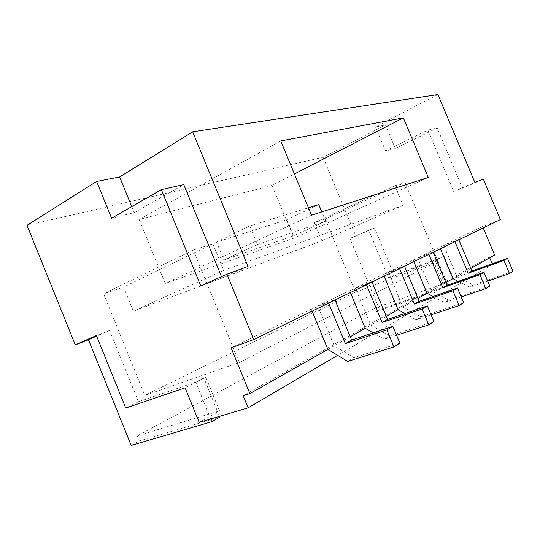 <?xml version="1.0" encoding="UTF-8"?>
<svg xmlns="http://www.w3.org/2000/svg" width="540" height="540" viewBox="0 0 540 540"><rect width="100%" height="100%" fill="white"/><g stroke="black" fill="none" stroke-linecap="round" stroke-linejoin="round"><path stroke-width="0.41" stroke-dasharray="2.7 2.03" d="M404.912 313.524L416.178 319.775L420.937 316.879L402.901 306.936L398.021 309.697M431.089 314.834L416.178 319.775M463.61 302.697L420.937 316.879M404.521 266.213L404.372 265.862L399.445 268.259L383.346 274.408L384.075 276.163M399.445 268.259L399.593 268.61M494.606 255.001L489.328 256.918L243.128 395.705M470.86 268.447L452.898 278.62M445.932 282.569L427.039 293.267M417.94 298.418L402.901 306.936L388.361 271.991L404.372 265.862M386.296 316.339L365.236 328.266M350.224 336.764L334.213 345.836L317.77 306.038L334.854 299.619L328.448 302.731L311.276 309.17L231.12 347.834M327.888 349.414L334.213 345.836L353.869 357.669L347.686 361.429M372.04 282.015L371.885 281.637L366.289 284.357L349.65 290.662L317.77 306.038M371.885 281.637L355.334 287.921L383.346 274.408M433.256 252.241L433.114 251.91L413.174 260.024L388.361 271.991M433.114 251.91L417.629 257.877L439.756 247.205L440.404 248.765M458.851 239.794L458.723 239.476L439.756 247.205M458.723 239.476L443.745 245.282L482.639 226.523L483.233 227.934M500.377 219.591L482.639 226.523M373.207 332.876L384.19 339.228L389.583 335.947L370.764 325.134L355.334 287.921M413.174 260.024L413.856 261.677M311.276 309.17L312.1 311.168M27 225.342L323.089 157.255L385.472 125.03L395.314 148.554L437.191 127.994L462.49 188.217L483.395 179.24M489.328 256.918L489.686 257.789M492.21 263.79L492.507 264.492L337.642 355.327M219.524 416.36L217.539 411.494L137.255 435.861L374.281 308.3L444.683 283.345L453.391 278.417L492.507 264.492M453.391 278.417L444.19 256.433L394.227 275.299L374.551 228.042L355.826 236.054L323.089 157.255M458.204 281.367L469.618 287.273L473.391 284.978L456.779 276.426L443.745 245.282M433.06 296.487L444.454 302.576L448.673 300.01L431.372 290.81L417.629 257.877M349.65 290.662L350.426 292.525M489.773 286.079L448.673 300.01M399.863 343.17L353.869 357.669M335.023 300.017L334.854 299.619M328.448 302.731L328.617 303.136M513 271.337L473.391 284.978M433.897 321.563L389.583 335.947M487.674 281.07L469.618 287.273M461.194 296.919L444.454 302.576M366.289 284.357L366.444 284.735M396.569 335.225L384.19 339.228M437.906 94.567L375.53 126.974L385.472 125.03M368.739 230.29L349.906 238.349L379.546 309.731L448.099 285.647L437.265 259.733L388.618 278.073L368.739 230.29L374.551 228.042M349.906 238.349L355.826 236.054M375.53 126.974L385.553 150.95L395.314 148.554M385.553 150.95L427.896 130.072L437.191 127.994M437.265 259.733L444.19 256.433M388.618 278.073L394.227 275.299M210.742 418.973L195.716 382.118L203.87 377.987L217.539 411.494L219.537 410.886L199.193 422.408M427.896 130.072L453.681 191.504L462.49 188.217M453.681 191.504L474.849 182.405M444.683 283.345L435.314 260.935M379.546 309.731L375.739 311.816L444.582 287.672L433.667 261.556M374.281 308.3L375.739 311.816M137.255 435.861L139.327 440.978L219.821 417.083M131.186 445.433L139.327 440.978M325.256 218.977L355.57 292.1L144.821 395.401L103.633 293.828L123.572 287.091L133.353 311.175L321.887 240.786L314.375 222.649L325.256 218.977L405.027 182.567L437.893 261.178L239.308 362.549L144.821 395.401M272.072 185.443L293.861 238.181L165.213 283.446L139.124 219.483L272.072 185.443L294.415 173.941M221.495 276.649L222.028 277.952L200.725 285.903M131.753 206.638L134.217 212.666L111.591 218.221M219.537 410.886L205.841 377.305L203.87 377.987M205.841 377.305L185.112 387.821M195.716 382.118L138.483 401.74L125.739 408.038M138.483 401.74L109.593 330.44L96.404 335.536M109.593 330.44L96.647 336.15M134.217 212.666L183.762 184.626M222.028 277.952L248.036 266.409M311.526 215.244L165.213 283.446M280.739 140.927L139.124 219.483M428.315 177.451L293.861 238.181M216.533 242.075L249.824 225.936L257.472 244.505L325.661 221.198L293.423 235.838L286.774 219.753L216.533 242.075L223.898 260.017L293.423 235.838M257.472 244.505L223.898 260.017M448.099 285.647L444.582 287.672M239.308 362.549L193.253 250.06L212.828 243.824L223.736 270.412L403.076 205.308L394.922 185.787L314.375 222.649M403.076 205.308L321.887 240.786M212.828 243.824L123.572 287.091M193.253 250.06L103.633 293.828M437.893 261.178L355.57 292.1M223.736 270.412L133.353 311.175M394.922 185.787L405.027 182.567M318.782 204.606L286.774 219.753M325.661 221.198L321.813 211.916M249.824 225.936L308.441 207.806"/><path stroke-width="0.81" d="M384.075 276.163L398.021 309.697L404.912 313.524M399.593 268.61L414.356 304.054L452.912 290.729L459.108 305.552L431.089 314.834M459.108 305.552L463.61 302.697L457.468 288.023L419.148 301.307L404.521 266.213M249.858 393.606L243.128 395.705L248.096 407.849L199.193 422.408L185.112 387.821L125.739 408.038L96.404 335.536L75.263 344.871L27 225.342L96.633 181.46L111.591 218.221L161.339 189.635L200.725 285.903L226.955 274.219L253.76 339.545L231.12 347.834L249.858 393.606L327.888 349.414L347.686 361.429L393.957 346.923L399.863 343.17L392.877 326.342L351.594 340.058L335.023 300.017M483.233 227.934L494.606 255.001L470.86 268.447M440.404 248.765L452.898 278.62L445.932 282.569M413.856 261.677L427.039 293.267L417.94 298.418M398.021 309.697L386.296 316.339M350.426 292.525L365.236 328.266L350.224 336.764M452.912 290.729L457.468 288.023M414.356 304.054L419.148 301.307M226.955 274.219L248.036 266.409L192.692 131.807L437.906 94.567L474.849 182.405L483.395 179.24L500.377 219.591L253.76 339.545M312.1 311.168L327.888 349.414M489.686 257.789L492.21 263.79M452.898 278.62L458.204 281.367M427.039 293.267L433.06 296.487M365.236 328.266L373.207 332.876M337.642 355.327L248.096 407.849M428.882 254.367L442.82 287.726L447.066 285.289L433.256 252.241M447.066 285.289L483.989 272.288L489.773 286.079L485.804 288.603L461.194 296.919M328.617 303.136L345.364 343.636L351.594 340.058M454.943 241.691L468.146 273.193L471.94 271.019L458.851 239.794M471.94 271.019L507.526 258.329L513 271.337L509.463 273.578L487.674 281.07M366.444 284.735L382.138 322.535L387.572 319.417L372.04 282.015M387.572 319.417L427.356 305.89L433.897 321.563L428.76 324.824L396.569 335.225M345.364 343.636L386.89 329.9L393.957 346.923M468.146 273.193L503.942 260.456L509.463 273.578M442.82 287.726L479.959 274.678L485.804 288.603M382.138 322.535L422.159 308.975L428.76 324.824M280.739 140.927L403.353 117.875L428.315 177.451L311.526 215.244L280.739 140.927M192.692 131.807L119.651 176.965L96.633 181.46M96.647 336.15L88.459 339.755L131.186 445.433L211.842 421.679L210.742 418.973M88.459 339.755L75.263 344.871M161.339 189.635L183.762 184.626L221.495 276.649M119.651 176.965L131.753 206.638M479.959 274.678L483.989 272.288M386.89 329.9L392.877 326.342M503.942 260.456L507.526 258.329M422.159 308.975L427.356 305.89M403.353 117.875L294.415 173.941M211.842 421.679L219.821 417.083L219.524 416.36M321.813 211.916L318.782 204.606L308.441 207.806"/></g></svg>
